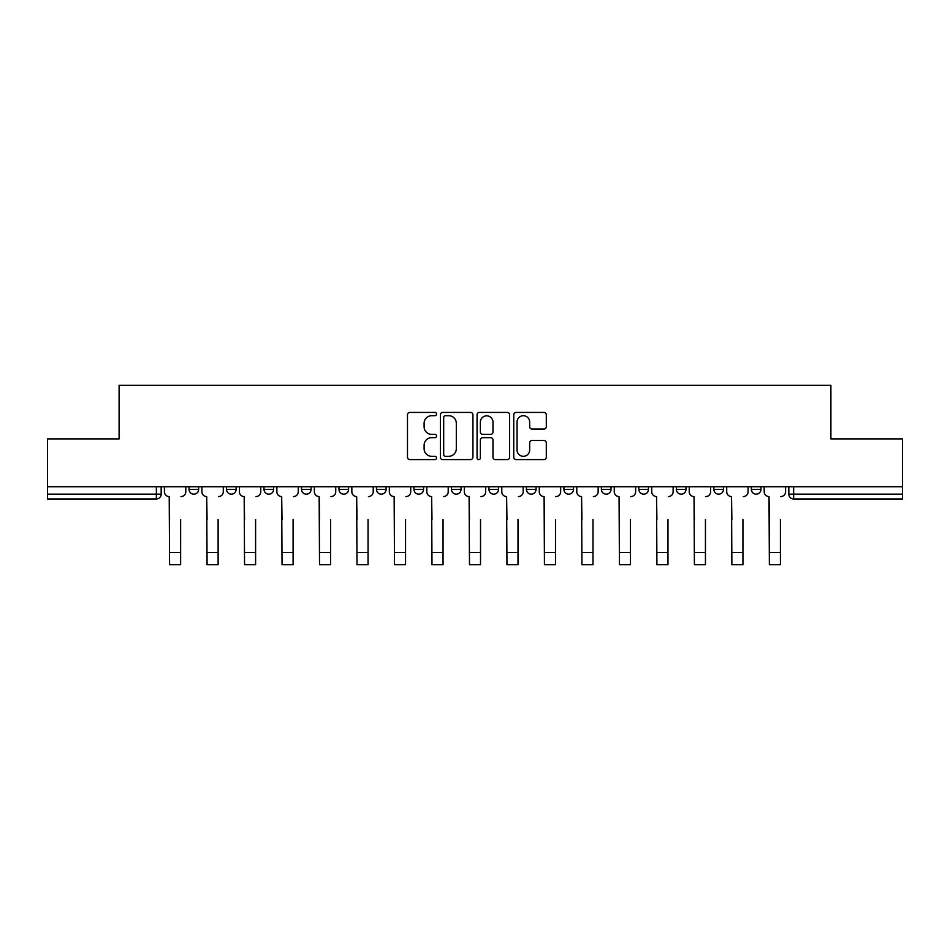 <?xml version="1.0" encoding="UTF-8"?>
<svg xmlns="http://www.w3.org/2000/svg" width="950" height="950" viewBox="0 0 950 950"><rect width="100%" height="100%" fill="white"/><g stroke="black" fill="none" stroke-linecap="round" stroke-linejoin="round"><path stroke-width="1.43" d="M436.549 414.069A1.651 1.651 0 0 0 434.898 412.419L409.842 412.419A2.363 2.363 0 0 0 407.479 414.782L407.479 457.235A2.363 2.363 0 0 0 409.842 459.598L434.898 459.598A1.651 1.651 0 0 0 436.549 457.947A1.651 1.651 0 0 0 434.898 456.297L431.656 456.297A7.553 7.553 0 0 1 424.116 448.744L424.116 445.206A7.553 7.553 0 0 1 431.656 437.665L434.898 437.665A1.651 1.651 0 0 0 436.549 436.014A1.651 1.651 0 0 0 434.898 434.364L431.656 434.364A7.553 7.553 0 0 1 424.116 426.811L424.116 423.272A7.553 7.553 0 0 1 431.656 415.72L434.898 415.72A1.651 1.651 0 0 0 436.549 414.069M601.398 486.721L601.398 489.357L611.016 489.357A4.809 4.809 0 0 1 606.207 494.166A4.809 4.809 0 0 1 601.398 489.357L601.398 486.721M488.941 486.721L488.941 489.357L498.548 489.357A4.809 4.809 0 0 1 493.739 494.166A4.809 4.809 0 0 1 488.941 489.357L488.941 486.721M413.963 486.721L413.963 489.357L423.569 489.357A4.809 4.809 0 0 1 418.772 494.166A4.809 4.809 0 0 1 413.963 489.357L413.963 486.721M376.473 486.721L376.473 489.357L386.092 489.357A4.809 4.809 0 0 1 381.282 494.166A4.809 4.809 0 0 1 376.473 489.357L376.473 486.721M301.506 489.357L301.506 486.721L301.506 489.357A4.809 4.809 0 0 0 306.304 494.166A4.809 4.809 0 0 1 301.506 489.357L311.113 489.357A4.809 4.809 0 0 1 306.304 494.166M226.527 489.357L226.527 486.721L226.527 489.357A4.809 4.809 0 0 0 231.337 494.166A4.809 4.809 0 0 1 226.527 489.357L236.134 489.357A4.809 4.809 0 0 1 231.337 494.166A4.809 4.809 0 0 0 236.134 489.357L236.134 486.721L236.134 489.357M543.934 429.056A2.363 2.363 0 0 0 546.298 426.692L546.298 414.782A2.363 2.363 0 0 0 543.934 412.419L516.099 412.419A2.363 2.363 0 0 0 513.748 414.782L513.748 457.235A2.363 2.363 0 0 0 516.099 459.598L543.934 459.598A2.363 2.363 0 0 0 546.298 457.235L546.298 442.854A2.363 2.363 0 0 0 543.934 440.491L532.024 440.491A2.363 2.363 0 0 0 529.661 442.854L529.661 449.991A6.306 6.306 0 0 1 523.355 456.297A6.306 6.306 0 0 1 517.049 449.991L517.049 422.037A6.306 6.306 0 0 1 523.355 415.72A6.306 6.306 0 0 1 529.661 422.037L529.661 426.692A2.363 2.363 0 0 0 532.024 429.056L543.934 429.056M47.5 486.721L47.5 438.9L119.106 438.9L119.106 385.308L830.894 385.308L830.894 438.9L902.5 438.9L902.5 486.721L47.5 486.721L47.5 494.166L161.167 494.166L161.167 486.721L161.167 494.166A4.809 4.809 0 0 1 156.358 498.976L47.5 498.976L47.5 494.166M472.934 414.782A2.363 2.363 0 0 0 470.582 412.419L442.747 412.419A2.363 2.363 0 0 0 440.384 414.782L440.384 457.235A2.363 2.363 0 0 0 442.747 459.598L470.582 459.598A2.363 2.363 0 0 0 472.934 457.235L472.934 414.782M479.418 412.419L507.253 412.419A2.363 2.363 0 0 1 509.616 414.782L509.616 457.235A2.363 2.363 0 0 1 507.253 459.598L495.342 459.598A2.363 2.363 0 0 1 492.991 457.235L492.991 440.016A2.363 2.363 0 0 0 490.628 437.665L482.731 437.665A2.363 2.363 0 0 0 480.367 440.016L480.367 457.947A1.651 1.651 0 0 1 478.717 459.598A1.651 1.651 0 0 1 477.066 457.947L477.066 414.782A2.363 2.363 0 0 1 479.418 412.419M788.832 486.721L788.832 494.166L902.5 494.166L902.5 498.976L793.642 498.976A4.809 4.809 0 0 1 788.832 494.166M902.5 486.721L902.5 494.166M760.962 486.721L760.962 489.357A4.809 4.809 0 0 1 756.153 494.166A4.809 4.809 0 0 1 751.355 489.357L760.962 489.357M751.355 486.721L751.355 489.357M723.472 486.721L723.472 489.357A4.809 4.809 0 0 1 718.663 494.166A4.809 4.809 0 0 1 713.866 489.357L723.472 489.357A4.809 4.809 0 0 1 718.663 494.166M713.866 486.721L713.866 489.357M685.983 486.721L685.983 489.357A4.809 4.809 0 0 1 681.186 494.166A4.809 4.809 0 0 1 676.376 489.357L685.983 489.357M676.376 486.721L676.376 489.357M648.494 486.721L648.494 489.357A4.809 4.809 0 0 1 643.696 494.166A4.809 4.809 0 0 1 638.887 489.357A4.809 4.809 0 0 0 643.696 494.166M638.887 486.721L638.887 489.357L648.494 489.357M611.016 486.721L611.016 489.357A4.809 4.809 0 0 1 606.207 494.166M573.527 486.721L573.527 489.357A4.809 4.809 0 0 1 568.717 494.166A4.809 4.809 0 0 1 563.908 489.357L573.527 489.357M563.908 486.721L563.908 489.357M536.038 486.721L536.038 489.357A4.809 4.809 0 0 1 531.228 494.166A4.809 4.809 0 0 1 526.431 489.357L536.038 489.357L536.038 486.721M526.431 486.721L526.431 489.357M498.548 486.721L498.548 489.357M461.059 486.721L461.059 489.357A4.809 4.809 0 0 1 456.261 494.166A4.809 4.809 0 0 1 451.452 489.357L461.059 489.357L461.059 486.721M451.452 486.721L451.452 489.357M423.569 489.357L423.569 486.721L423.569 489.357A4.809 4.809 0 0 1 418.772 494.166M386.092 489.357L386.092 486.721L386.092 489.357A4.809 4.809 0 0 1 381.282 494.166M348.603 486.721L348.603 489.357A4.809 4.809 0 0 1 343.793 494.166A4.809 4.809 0 0 1 338.984 489.357A4.809 4.809 0 0 0 343.793 494.166A4.809 4.809 0 0 0 348.603 489.357L348.603 486.721M338.984 486.721L338.984 489.357L348.603 489.357M311.113 486.721L311.113 489.357M273.624 486.721L273.624 489.357A4.809 4.809 0 0 1 268.814 494.166A4.809 4.809 0 0 1 264.017 489.357L273.624 489.357M264.017 486.721L264.017 489.357M198.645 486.721L198.645 489.357A4.809 4.809 0 0 1 193.848 494.166A4.809 4.809 0 0 1 189.038 489.357A4.809 4.809 0 0 0 193.848 494.166A4.809 4.809 0 0 0 198.645 489.357L198.645 486.721M189.038 486.721L189.038 489.357L198.645 489.357M156.358 486.721L156.358 498.976A4.809 4.809 0 0 0 161.167 494.166M445.336 415.72A1.651 1.651 0 0 0 443.686 417.383L443.686 454.646A1.651 1.651 0 0 0 445.336 456.297L448.756 456.297A7.553 7.553 0 0 0 456.309 448.744L456.309 423.272A7.553 7.553 0 0 0 448.756 415.72L445.336 415.72M492.991 422.156A6.306 6.306 0 0 0 486.673 415.839A6.306 6.306 0 0 0 480.367 422.156L480.367 432.001A2.363 2.363 0 0 0 482.731 434.364L490.628 434.364A2.363 2.363 0 0 0 492.991 432.001L492.991 422.156M164.409 491.756L164.409 486.721L164.409 491.756A4.809 4.809 0 0 0 169.219 496.565L169.575 519.401M169.219 496.565L169.575 564.692L180.631 564.692L180.631 519.401M185.796 491.756L185.796 486.721L185.796 491.756A4.809 4.809 0 0 1 180.987 496.565M180.631 564.692L169.575 564.692M201.899 491.756L201.899 486.721L201.899 491.756A4.809 4.809 0 0 0 206.696 496.565L207.064 519.401M206.696 496.565L207.064 564.692L218.12 564.692L218.12 519.401M223.286 491.756L223.286 486.721L223.286 491.756A4.809 4.809 0 0 1 218.476 496.565M239.388 491.756L239.388 486.721L239.388 491.756A4.809 4.809 0 0 0 244.186 496.565L244.554 519.401M244.186 496.565L244.554 564.692L255.598 564.692L255.598 519.401M260.775 491.756L260.775 486.721L260.775 491.756A4.809 4.809 0 0 1 255.966 496.565M218.12 564.692L207.064 564.692M255.598 564.692L244.554 564.692M276.866 491.756L276.866 486.721L276.866 491.756A4.809 4.809 0 0 0 281.675 496.565L282.031 519.401M281.675 496.565L282.031 564.692L293.087 564.692L293.087 519.401M298.252 491.756L298.252 486.721L298.252 491.756A4.809 4.809 0 0 1 293.455 496.565M314.355 491.756L314.355 486.721L314.355 491.756A4.809 4.809 0 0 0 319.164 496.565L319.521 519.401M319.164 496.565L319.521 564.692L330.576 564.692L330.576 519.401M335.742 491.756L335.742 486.721L335.742 491.756A4.809 4.809 0 0 1 330.933 496.565M351.844 491.756L351.844 486.721L351.844 491.756A4.809 4.809 0 0 0 356.654 496.565L357.01 519.401M356.654 496.565L357.01 564.692L368.066 564.692L368.066 519.401M373.231 491.756L373.231 486.721L373.231 491.756A4.809 4.809 0 0 1 368.422 496.565M293.087 564.692L282.031 564.692M330.576 564.692L319.521 564.692M368.066 564.692L357.01 564.692M389.334 491.756L389.334 486.721L389.334 491.756A4.809 4.809 0 0 0 394.143 496.565L394.499 519.401M394.143 496.565L394.499 564.692L405.555 564.692L405.555 519.401M410.721 491.756L410.721 486.721L410.721 491.756A4.809 4.809 0 0 1 405.911 496.565M405.555 564.692L394.499 564.692M426.823 491.756L426.823 486.721L426.823 491.756A4.809 4.809 0 0 0 431.621 496.565L431.989 519.401M431.621 496.565L431.989 564.692L443.044 564.692L443.044 519.401M448.21 491.756L448.21 486.721L448.21 491.756A4.809 4.809 0 0 1 443.401 496.565M443.044 564.692L431.989 564.692M464.301 491.756L464.301 486.721L464.301 491.756A4.809 4.809 0 0 0 469.11 496.565L469.478 519.401M469.11 496.565L469.478 564.692L480.522 564.692L480.522 519.401M485.699 491.756L485.699 486.721L485.699 491.756A4.809 4.809 0 0 1 480.89 496.565M480.522 564.692L469.478 564.692M501.79 491.756L501.79 486.721L501.79 491.756A4.809 4.809 0 0 0 506.599 496.565L506.956 519.401M506.599 496.565L506.956 564.692L518.011 564.692L518.011 519.401M523.177 491.756L523.177 486.721L523.177 491.756A4.809 4.809 0 0 1 518.379 496.565M518.011 564.692L506.956 564.692M539.279 491.756L539.279 486.721L539.279 491.756A4.809 4.809 0 0 0 544.089 496.565L544.445 519.401M544.089 496.565L544.445 564.692L555.501 564.692L555.501 519.401M560.666 491.756L560.666 486.721L560.666 491.756A4.809 4.809 0 0 1 555.857 496.565M555.501 564.692L544.445 564.692M576.769 491.756L576.769 486.721L576.769 491.756A4.809 4.809 0 0 0 581.578 496.565L581.934 519.401M581.578 496.565L581.934 564.692L592.99 564.692L592.99 519.401M598.156 491.756L598.156 486.721L598.156 491.756A4.809 4.809 0 0 1 593.346 496.565M592.99 564.692L581.934 564.692M614.258 491.756L614.258 486.721L614.258 491.756A4.809 4.809 0 0 0 619.068 496.565L619.424 519.401M619.068 496.565L619.424 564.692L630.479 564.692L630.479 519.401M635.645 491.756L635.645 486.721L635.645 491.756A4.809 4.809 0 0 1 630.836 496.565M630.479 564.692L619.424 564.692M651.748 491.756L651.748 486.721L651.748 491.756A4.809 4.809 0 0 0 656.545 496.565L656.913 519.401M656.545 496.565L656.913 564.692L667.969 564.692L667.969 519.401M673.134 491.756L673.134 486.721L673.134 491.756A4.809 4.809 0 0 1 668.325 496.565M667.969 564.692L656.913 564.692M689.225 491.756L689.225 486.721L689.225 491.756A4.809 4.809 0 0 0 694.034 496.565L694.403 519.401M694.034 496.565L694.403 564.692L705.446 564.692L705.446 519.401M710.612 491.756L710.612 486.721L710.612 491.756A4.809 4.809 0 0 1 705.814 496.565M705.446 564.692L694.403 564.692M726.714 491.756L726.714 486.721L726.714 491.756A4.809 4.809 0 0 0 731.524 496.565L731.88 519.401M731.524 496.565L731.88 564.692L742.936 564.692L742.936 519.401M748.101 491.756L748.101 486.721L748.101 491.756A4.809 4.809 0 0 1 743.304 496.565M742.936 564.692L731.88 564.692M764.204 491.756L764.204 486.721L764.204 491.756A4.809 4.809 0 0 0 769.013 496.565L769.369 519.401M769.013 496.565L769.369 564.692L780.425 564.692L780.425 519.401M785.591 491.756L785.591 486.721L785.591 491.756A4.809 4.809 0 0 1 780.781 496.565M780.425 564.692L769.369 564.692M793.642 486.721L793.642 498.976M180.631 552.556L169.575 552.556M218.12 552.556L207.064 552.556M255.598 552.556L244.554 552.556M293.087 552.556L282.031 552.556M330.576 552.556L319.521 552.556M368.066 552.556L357.01 552.556M405.555 552.556L394.499 552.556M443.044 552.556L431.989 552.556M480.522 552.556L469.478 552.556M518.011 552.556L506.956 552.556M555.501 552.556L544.445 552.556M592.99 552.556L581.934 552.556M630.479 552.556L619.424 552.556M667.969 552.556L656.913 552.556M705.446 552.556L694.403 552.556M742.936 552.556L731.88 552.556M780.425 552.556L769.369 552.556"/></g></svg>
